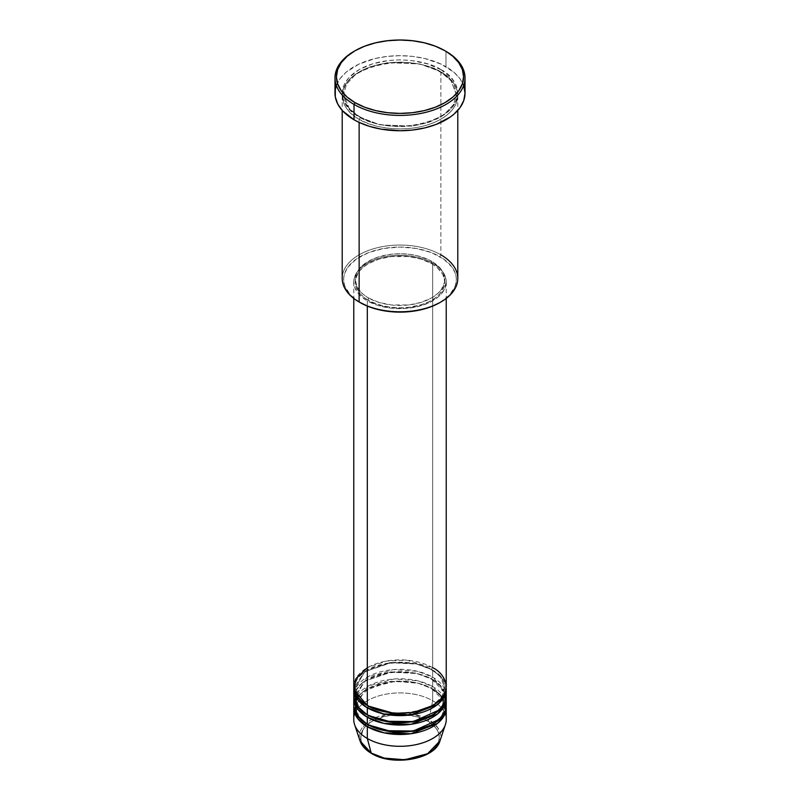 <?xml version="1.0" encoding="UTF-8"?>
<svg xmlns="http://www.w3.org/2000/svg" width="800" height="800" viewBox="0 0 800 800"><rect width="100%" height="100%" fill="white"/><g stroke="black" fill="none" stroke-linecap="round" stroke-linejoin="round"><path stroke-width="0.6" stroke-dasharray="4 3" d="M371.95 753.46A1.44 0.83 -60 0 1 371.48 753.42A1.44 0.83 120 0 0 372.2 753.35C379.21 758.69 406.84 765.01 427.8 753.35C448 741.25 437.05 725.3 427.8 721.25A1.44 0.83 120 0 0 428.79 719.81L437.93 727.88L439.97 740.88A40.71 23.5 0 0 0 428.79 719.81L432.69 700.73A46.23 26.69 180 0 1 445.39 724.66M354.91 701.91L369.56 687.72L395.28 681.26L418.25 683.29L432.69 688.94A1.44 0.83 -60 0 1 431.97 689.01A1.44 0.83 -60 0 1 431.67 688.35L415.88 682.45L390.42 681.37L364.73 690.69L355.21 706.63L359.38 717.53L367.83 724.62L359.38 717.53L355.21 706.63L364.73 690.69L390.42 681.37L415.88 682.45L431.67 688.35A1.44 0.83 -60 0 1 432.69 686.58L432.69 679.5A46.23 26.69 180 0 0 383.26 673.49A46.23 26.69 180 0 0 353.81 697.19L364.72 681.12L391.18 672.17L416.78 673.5L432.69 679.5A1.44 0.83 -60 0 1 431.97 679.57A1.44 0.83 -60 0 1 431.67 678.91L415.88 673.01L390.42 671.93L364.73 681.25L355.21 697.19L359.38 708.09L367.83 715.18L359.38 708.09L355.21 697.19L364.73 681.25L390.42 671.93L415.88 673.01L431.67 678.91A1.44 0.83 -60 0 1 432.69 677.14L432.69 670.06A46.23 26.69 180 0 0 383.26 664.06A46.23 26.69 180 0 0 353.81 687.76L364.72 671.69L391.18 662.73L416.78 664.06L432.69 670.06A1.44 0.83 -60 0 1 431.97 670.13A1.44 0.83 -60 0 1 431.67 669.47L415.88 663.58L390.42 662.5L364.73 671.82L355.21 687.76L359.38 698.65L367.83 705.74L359.38 698.65L355.21 687.76L364.73 671.82L390.42 662.5L415.88 663.58L431.67 669.47A1.44 0.83 -60 0 1 432.69 667.7L406.54 660.15L386.54 661.04L367.31 667.7M367.31 705.45A1.44 0.83 -60 0 1 368.03 705.38A1.44 0.83 -60 0 1 368.33 706.04A1.44 0.83 120 0 0 368.03 705.38A1.44 0.83 120 0 0 367.31 705.45M446.23 696.01A46.23 26.69 0 0 0 432.69 677.14L417.53 671.31L393.26 669.61L367.07 677.28L354.18 692.47M367.31 714.89A1.44 0.83 -60 0 1 368.03 714.82A1.44 0.83 -60 0 1 368.33 715.48A1.44 0.83 120 0 0 368.03 714.82A1.44 0.83 120 0 0 367.31 714.89M446.23 705.45A46.23 26.69 0 0 0 432.69 686.58L417.89 680.84L394.28 678.96L368.29 686.02L354.5 700.73M367.31 724.32A1.44 0.83 -60 0 1 368.03 724.25A1.44 0.83 -60 0 1 368.33 724.91A1.44 0.83 120 0 0 368.03 724.25A1.44 0.83 120 0 0 367.31 724.32M446.23 719.61A46.23 26.69 0 0 0 432.69 700.73L432.69 688.94A46.23 26.69 180 0 0 383.26 682.93A46.23 26.69 180 0 0 353.81 706.63L354.5 703.09M457.79 278.42A57.79 33.36 0 0 0 440.86 254.83L439.84 256.6A56.35 32.53 0 0 0 360.16 256.6A56.35 32.53 0 0 0 360.16 302.6L350.31 294.93L344.74 285.95L343.65 279.6L343.93 276.41L344.74 273.25L347.94 267.15L356.44 258.96L368.7 252.55L383.64 248.47L400 247.07L416.36 248.47L431.3 252.55L443.56 258.96L452.06 267.15L455.26 273.25L456.07 276.41L456.35 279.6L455.26 285.95L449.69 294.93L439.84 302.6A56.35 32.53 0 0 0 439.84 256.6L440.86 254.83L440.86 71.98A1.44 0.83 -60 0 1 440.14 72.05A1.44 0.83 -60 0 1 439.84 71.39A1.44 0.83 -60 0 1 440.86 69.62C430.55 61.77 389.94 52.48 359.14 69.62C329.45 87.41 345.54 110.86 359.14 116.81A1.44 0.83 -60 0 1 359.86 116.74A1.44 0.83 -60 0 1 360.16 117.4L349.16 108.42L343.65 94.4L346.5 84.19L355.63 74.34L370.35 66.73L387.95 62.62L419.97 63.98L439.84 71.39L419.97 63.98L387.95 62.62L370.35 66.73L355.63 74.34L346.5 84.19L343.65 94.4L349.16 108.42L360.16 117.4A1.44 0.83 -60 0 1 359.14 119.17C345.54 113.22 329.45 89.77 359.14 71.98C389.94 54.84 430.55 64.13 440.86 71.98A57.79 33.36 180 0 1 457.79 95.58A57.79 33.36 180 0 1 422.12 126.4A57.79 33.36 180 0 1 359.14 119.17L359.14 122.41L359.14 119.17A57.79 33.36 180 0 1 342.21 95.58A57.79 33.36 180 0 1 377.88 64.75A57.79 33.36 180 0 1 440.86 71.98L440.86 254.83A57.79 33.36 0 0 0 377.88 247.59A57.79 33.36 0 0 0 342.21 278.42M446.23 686.58A46.23 26.69 0 0 0 432.69 667.7A1.44 0.83 120 0 0 431.67 669.47L440.41 676.61L444.79 687.76L441.77 697.09L432.17 705.74L441.77 697.09L444.79 687.76L440.41 676.61L431.67 669.47A1.44 0.83 120 0 0 431.97 670.13A1.44 0.83 120 0 0 432.69 670.06A46.23 26.69 180 0 1 446.19 687.76L441.37 677.02L432.69 670.06L432.69 677.14A46.23 26.69 0 0 0 382.31 671.35A46.23 26.69 0 0 0 353.77 696.01M367.31 300.83L367.31 306.1L367.31 300.83L378.21 305.5L390.98 308.14L404.53 308.52L417.69 306.62L429.33 302.59L438.44 296.79L444.24 289.71L446.23 281.96A46.23 26.69 180 0 1 417.69 306.62A46.23 26.69 180 0 1 367.31 300.83A46.23 26.69 180 0 1 353.77 281.96L354.66 287.17L357.29 292.17L361.56 296.79L367.31 300.83M432.69 263.08A46.23 26.69 180 0 1 446.23 281.96L445.34 276.75L442.71 271.74L438.44 267.13L432.69 263.08L425.69 259.77L417.69 257.3L409.02 255.78L400 255.27L390.98 255.78L382.31 257.3L374.31 259.77L367.31 263.08L361.56 267.13L357.29 271.74L354.66 276.75L353.77 281.96A46.23 26.69 180 0 1 382.31 257.3A46.23 26.69 180 0 1 432.69 263.08L432.69 667.7L432.69 263.08M368.33 297.88L368.33 300.24A44.79 25.86 0 0 0 417.14 305.85A44.79 25.86 0 0 0 444.79 281.96A44.79 25.86 0 0 0 431.67 263.67L431.67 261.32A44.79 25.86 180 0 1 444.79 279.6A44.79 25.86 180 0 1 417.14 303.49A44.79 25.86 180 0 1 368.33 297.88L378.89 302.4L391.26 304.96L408.74 304.96L421.11 302.4L431.67 297.88L437.24 293.97L441.38 289.5L444.57 282.13L443.93 274.56L441.38 269.7L434.62 263.2L428.41 259.61L417.14 255.71L408.74 254.24L400 253.74L391.26 254.24L378.89 256.8L371.59 259.61L362.76 265.23L358.62 269.7L356.07 274.56L355.21 279.6L357.14 287.11L362.76 293.97L368.33 297.88A44.79 25.86 180 0 1 355.21 279.6A44.79 25.86 180 0 1 382.86 255.71A44.79 25.86 180 0 1 431.67 261.32L431.67 263.67A44.79 25.86 0 0 0 382.86 258.07A44.79 25.86 0 0 0 355.21 281.96A44.79 25.86 0 0 0 368.33 300.24L368.33 297.88M465.01 93.22A65.01 37.54 0 0 0 445.97 66.67L445.97 51.34L445.97 66.67A65.01 37.54 0 0 0 375.12 58.54A65.01 37.54 0 0 0 334.99 93.22M445.82 692.47L432.69 677.14A1.44 0.83 120 0 0 431.67 678.91L440.41 686.05L444.79 697.19L441.77 706.53L432.17 715.18L441.77 706.53L444.79 697.19L440.41 686.05L431.67 678.91A1.44 0.83 120 0 0 431.97 679.57A1.44 0.83 120 0 0 432.69 679.5L432.69 686.58A1.44 0.83 120 0 0 431.67 688.35L440.41 695.49L444.79 706.63L441.77 715.96L432.17 724.62L441.77 715.96L444.79 706.63L440.41 695.49L431.67 688.35A1.44 0.83 120 0 0 431.97 689.01A1.44 0.83 120 0 0 432.69 688.94A46.23 26.69 180 0 1 446.19 706.63L441.37 695.89L432.69 688.94L432.69 700.73A46.23 26.69 0 0 0 382.31 694.95A46.23 26.69 0 0 0 353.77 719.61M432.69 679.5A46.23 26.69 180 0 1 446.19 697.19L441.37 686.45L432.69 679.5M445.82 701.91L432.69 686.58A46.23 26.69 0 0 0 382.31 680.79A46.23 26.69 0 0 0 353.77 705.45M354.61 724.66A46.23 26.69 180 0 1 378.32 696.03A46.23 26.69 180 0 1 432.69 700.73L428.79 719.81A40.71 23.5 0 0 0 380.91 715.67A40.71 23.5 0 0 0 360.03 740.88L364.1 725.34L387.02 714.15L412.83 714.12L428.79 719.81A1.44 0.83 -60 0 1 427.8 721.25L415.05 716.33L400 714.6L384.95 716.33L372.2 721.25L367.31 724.69L363.68 728.61L361.44 732.87L360.68 737.3L361.44 741.73L363.68 745.99L367.31 749.91L372.2 753.35L384.95 758.27M415.05 758.27L427.8 753.35L432.69 749.91L436.32 745.99L438.56 741.73L439.32 737.3L438.56 732.87L436.32 728.61L432.69 724.69L427.8 721.25C420.79 715.91 393.16 709.59 372.2 721.25C352 733.35 362.95 749.3 372.2 753.35M354.54 51.04A65.01 37.54 180 0 1 445.46 51.04A65.01 37.54 0 0 0 354.03 51.34M336.24 85.89L339.93 78.85L345.94 72.36L358.76 64.2L375.12 58.54L387.32 56.4L400 55.68L412.68 56.4L424.88 58.54L441.24 64.2L454.06 72.36L460.07 78.85L463.76 85.89M440.86 69.62L427.24 63.79L411.27 60.49L400 59.85L388.73 60.49L372.76 63.79L359.14 69.62L349.03 77.49L344.7 83.53L343.32 86.71L342.21 93.22L343.32 99.73L349.03 108.94L355.33 114.38L367.89 120.96L377.88 124.04L388.73 125.94L405.66 126.42L416.78 125.14L427.24 122.64L436.66 119.01L448.05 111.75L453.39 105.98L456.68 99.73L457.79 93.22L456.68 86.71L455.3 83.53L450.97 77.49L440.86 69.62A1.44 0.83 120 0 0 439.84 71.39A1.44 0.83 120 0 0 440.14 72.05A1.44 0.83 120 0 0 440.86 71.98C454.46 77.94 470.55 101.38 440.86 119.17C410.06 136.31 369.45 127.02 359.14 119.17A1.44 0.83 120 0 0 360.16 117.4L380.03 124.81L412.05 126.17L429.65 122.06L444.37 114.45L453.5 104.6L456.35 94.4L450.84 80.38L439.84 71.39L450.84 80.38L456.35 94.4L453.5 104.6L444.37 114.45L429.65 122.06L412.05 126.17L380.03 124.81L360.16 117.4A1.44 0.83 120 0 0 359.86 116.74A1.44 0.83 120 0 0 359.14 116.81C369.45 124.66 410.06 133.95 440.86 116.81C470.55 99.02 454.46 75.58 440.86 69.62M431.67 263.67L437.24 267.59L442.86 274.45L444.79 281.96L443.93 287L439.5 294.15L434.62 298.36L428.41 301.95L421.11 304.76L408.74 307.32L400 307.82L391.26 307.32L382.86 305.85L371.59 301.95L365.38 298.36L360.5 294.15L356.07 287L355.43 279.42L358.62 272.06L362.76 267.59L368.33 263.67L378.89 259.15L391.26 256.6L408.74 256.6L421.11 259.15L431.67 263.67M432.69 667.7A46.23 26.69 0 0 0 382.31 661.92A46.23 26.69 0 0 0 353.77 686.58M360.16 302.6L359.14 302.01A57.79 33.36 180 0 1 359.14 254.83A57.79 33.36 180 0 1 440.86 254.83M368.03 705.38C355.82 697.71 355.03 690.56 355.21 687.76C352.64 666.72 406.25 653.37 431.97 670.13C444.27 677.87 444.96 685.04 444.79 687.76C447.36 708.79 393.75 722.15 368.03 705.38M444.71 695.73L444.79 697.19C447.36 718.23 393.75 731.58 368.03 714.82C355.82 707.15 355.03 700 355.21 697.19C352.64 676.16 406.25 662.8 431.97 679.57L443.4 691.01L444.42 693.98M444.71 705.16L444.79 706.63C447.36 727.67 393.75 741.02 368.03 724.25C355.82 716.58 355.03 709.44 355.21 706.63C352.64 685.59 406.25 672.24 431.97 689.01L443.4 700.44L444.42 703.42M359.86 116.74C352.8 112.6 348 107.81 345.47 102.38L343.65 94.4C340.56 67.64 407.8 51.03 440.14 72.05C447.16 76.16 451.94 80.92 454.49 86.32L456.35 94.4C459.44 121.15 392.2 137.76 359.86 116.74M446.23 281.96L446.23 298.44M444.79 279.6L444.79 281.96M457.79 95.58L457.79 110.41M342.21 95.58L342.21 110.41M355.21 279.6L355.21 281.96M353.77 281.96L353.77 298.44"/><path stroke-width="1.2" d="M439.97 740.88L427.61 753.7L404.79 759.77L384.15 758.08L371.21 753.05A1.44 0.83 120 0 0 371.48 753.42A1.44 0.83 -60 0 1 371.21 753.05A40.71 23.5 0 0 0 411.93 758.9A40.71 23.5 0 0 0 439.97 740.88C435.07 759.43 392.58 766.68 371.48 753.42C365.58 750 361.76 745.82 360.03 740.88A40.71 23.5 0 0 0 371.21 753.05L367.31 738.48L371.21 753.05L360.03 740.88L354.61 724.66A46.23 26.69 180 0 0 367.31 738.48A46.23 26.69 0 0 0 417.69 744.27A46.23 26.69 0 0 0 446.23 719.61L446.23 707.81A46.23 26.69 180 0 1 417.69 732.47A46.23 26.69 180 0 1 367.31 726.68L357.94 718.9L353.81 706.63A46.23 26.69 180 0 0 353.77 707.81L353.77 719.61A46.23 26.69 0 0 0 367.31 738.48L367.31 726.68L367.31 738.48A46.23 26.69 180 0 0 413.55 745.13A46.23 26.69 180 0 0 445.39 724.66L439.97 740.88M367.31 667.7L355.77 678.8L354.23 690.35L367.31 705.45A46.23 26.69 0 0 0 417.69 711.24A46.23 26.69 0 0 0 446.23 686.58L446.23 298.44M446.23 688.94A46.23 26.69 180 0 0 446.19 687.76L444.48 696.21L437.49 704.56L410.98 714.86L384.01 713.98L367.31 707.81A1.44 0.83 120 0 0 368.33 706.04L367.83 705.74L368.33 706.04A1.44 0.83 -60 0 1 367.31 707.81L357.94 700.02L353.81 687.76A46.23 26.69 180 0 0 353.77 688.94L353.77 696.01A46.23 26.69 0 0 0 367.31 714.89A46.23 26.69 0 0 0 417.69 720.67A46.23 26.69 0 0 0 446.23 696.01L446.23 688.94A46.23 26.69 180 0 1 417.69 713.6A46.23 26.69 180 0 1 367.31 707.81L367.31 714.89L367.31 707.81A46.23 26.69 180 0 1 353.77 688.94M354.18 692.47L357.31 706.26L367.31 714.89L384.85 721.23L413.23 721.59L439.54 709.85L445.41 701.02L445.82 692.47M446.23 698.37A46.23 26.69 180 0 0 446.19 697.19L444.48 705.65L437.49 713.99L410.98 724.3L384.01 723.42L367.31 717.25A1.44 0.83 120 0 0 368.33 715.48L367.83 715.18L368.33 715.48A1.44 0.83 -60 0 1 367.31 717.25L357.94 709.46L353.81 697.19A46.23 26.69 180 0 0 353.77 698.37L353.77 705.45A46.23 26.69 0 0 0 367.31 724.32A46.23 26.69 0 0 0 417.69 730.11A46.23 26.69 0 0 0 446.23 705.45L446.23 698.37A46.23 26.69 180 0 1 417.69 723.03A46.23 26.69 180 0 1 367.31 717.25L367.31 724.32L367.31 717.25A46.23 26.69 180 0 1 353.77 698.37M354.5 700.73L357.01 715.27L367.31 724.32L384.85 730.67L413.23 731.03L439.54 719.29L445.41 710.45L445.82 701.91M446.23 707.81A46.23 26.69 180 0 0 446.19 706.63L444.48 715.09L437.49 723.43L410.98 733.74L384.01 732.85L367.31 726.68A1.44 0.83 120 0 0 368.33 724.91L367.83 724.62L368.33 724.91A1.44 0.83 -60 0 1 367.31 726.68A46.23 26.69 180 0 1 353.77 707.81M354.5 703.09L354.91 701.91M440.86 254.83A57.79 33.36 180 0 1 440.86 302.01A57.79 33.36 180 0 1 359.14 302.01L360.16 302.6A56.35 32.53 0 0 0 439.84 302.6L431.3 306.65L421.56 309.65L410.99 311.51L400 312.13L389.01 311.51L378.44 309.65L368.7 306.65L359.14 302.01A57.79 33.36 0 0 0 422.12 309.25A57.79 33.36 0 0 0 457.79 278.42L457.79 110.41M355.05 50.75L354.03 51.34A65.01 37.54 0 0 0 354.03 104.42L355.05 102.65A63.57 36.7 180 0 1 355.05 50.75A63.57 36.7 180 0 1 444.95 50.75L435.32 46.19L424.33 42.79L412.4 40.71L400 40L387.6 40.71L375.67 42.79L364.68 46.19L355.05 50.75L347.14 56.31L341.27 62.66L337.65 69.54L336.43 76.7L337.65 83.86L341.27 90.75L347.14 97.09L355.05 102.65L364.68 107.22L375.67 110.61L387.6 112.7L400 113.4L412.4 112.7L424.33 110.61L435.32 107.22L444.95 102.65L452.86 97.09L458.73 90.75L462.35 83.86L463.57 76.7L462.35 69.54L458.73 62.66L452.86 56.31L445.97 51.34A65.01 37.54 0 0 0 445.46 51.04A65.01 37.54 180 0 1 445.97 51.34L444.95 50.75A63.57 36.7 180 0 1 444.95 102.65A63.57 36.7 180 0 1 355.05 102.65L354.03 104.42A65.01 37.54 0 0 0 445.97 104.42A65.01 37.54 0 0 0 445.97 51.34L445.97 51.34A65.01 37.54 180 0 1 465.01 77.88A65.01 37.54 180 0 1 424.88 112.56A65.01 37.54 180 0 1 354.03 104.42L354.03 119.76A65.01 37.54 0 0 0 424.88 127.89A65.01 37.54 0 0 0 465.01 93.22L463.76 100.54L460.07 107.58L454.06 114.07L450.26 117.03L436.12 124.43L424.88 127.89L412.68 130.03L400 130.75L381.13 129.14L369.35 126.32L358.76 122.23L354.03 119.76L354.03 104.42A65.01 37.54 180 0 1 334.99 77.88A65.01 37.54 180 0 1 354.54 51.04M367.31 306.1L367.31 705.45L367.31 306.1M359.14 122.41L359.14 302.01L359.14 122.41M384.95 758.27L400 760L415.05 758.27M334.99 77.88L334.99 93.22A65.01 37.54 0 0 0 354.03 119.76L342.66 110.91L337.79 104.11L335.3 96.9L335.3 89.54L336.24 85.89M463.76 85.89L465.01 93.22L465.01 77.88M342.21 110.41L342.21 278.42A57.79 33.36 0 0 0 359.14 302.01L359.14 302.01M353.77 298.44L353.77 686.58A46.23 26.69 0 0 0 367.31 705.45C375.56 711.73 408.05 719.16 432.69 705.45C456.44 691.22 443.57 672.46 432.69 667.7M368.33 724.91L393.95 732.25L413.52 731.28L432.17 724.62L413.52 731.28L393.95 732.25L368.33 724.91M368.33 715.48L393.95 722.81L413.52 721.84L432.17 715.18L413.52 721.84L393.95 722.81L368.33 715.48M368.33 706.04L393.95 713.38L413.52 712.41L432.17 705.74L413.52 712.41L393.95 713.38L368.33 706.04M440.86 302.01L439.84 302.6M445.97 51.34L444.95 50.75M444.71 705.16L444.42 703.42M444.71 695.73L444.42 693.98"/></g></svg>
